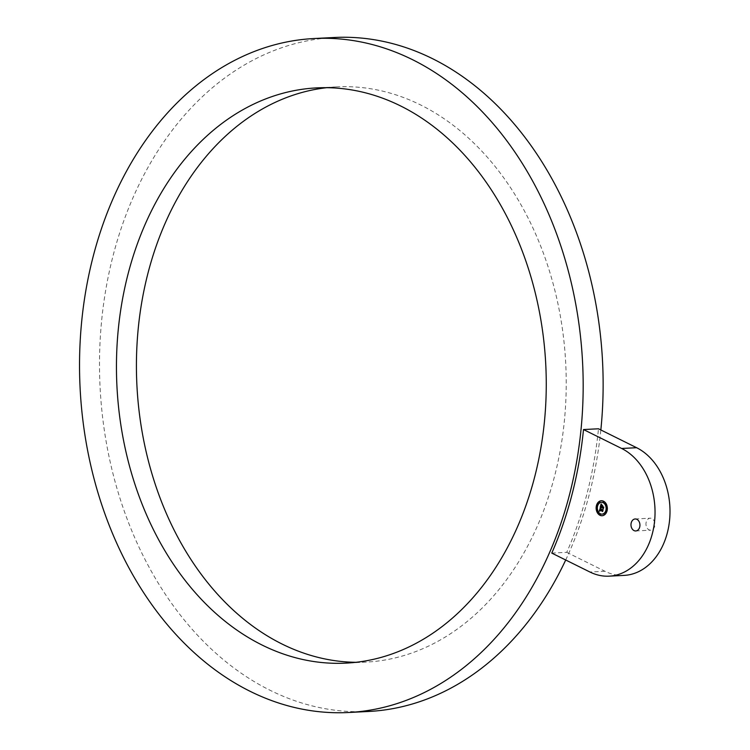 <?xml version="1.0" encoding="UTF-8"?>
<svg xmlns="http://www.w3.org/2000/svg" width="750" height="750" viewBox="0 0 750 750"><rect width="100%" height="100%" fill="white"/><g stroke="black" fill="none" stroke-linecap="round" stroke-linejoin="round"><path stroke-width="0.56" stroke-dasharray="3.75 2.81" d="M355.997 662.306A287.991 214.688 -92.9 0 0 365.991 662.109A287.991 214.688 -92.9 0 0 496.697 592.275A287.991 214.688 -92.9 0 0 548.803 268.988A287.991 214.688 -92.9 0 0 336.656 86.878A287.991 214.688 -92.9 0 0 326.691 87.694M551.775 553.097L566.756 552.337A337.425 251.541 -92.9 0 0 587.222 492.844A337.425 251.541 -92.9 0 0 598.481 428.784M565.706 560.006A337.425 251.541 -92.9 0 0 589.716 492.722A337.425 251.541 -92.9 0 0 600.844 429.966M334.144 37.5A337.425 251.541 -92.9 0 0 112.931 256.266A337.425 251.541 -92.9 0 0 368.512 711.478M566.756 552.337L604.903 571.256A66 49.2 -92.9 0 0 624.131 575.391M646.2 522.094A6 4.472 -92.9 0 0 650.747 530.184A6 4.472 -92.9 0 0 654.675 526.303A6 4.472 -92.9 0 0 650.128 518.203A6 4.472 -92.9 0 0 646.2 522.094M602.231 515.719A7.5 5.588 -92.9 0 0 602.353 515.709A7.5 5.588 -92.9 0 0 607.519 509.419A7.5 5.588 -92.9 0 0 603.778 501.206A7.5 5.588 -92.9 0 0 601.594 500.728A7.5 5.588 -92.9 0 0 601.472 500.738M601.556 502.331A5.906 4.406 -92.9 0 0 597.591 507.356A5.906 4.406 -92.9 0 0 600.553 513.75A5.906 4.406 -92.9 0 0 602.156 514.125M600.216 514.078L600.262 514.931M604.041 513.9L604.087 514.753M597.347 510.581L597.384 511.425M606.356 505.875L606.319 505.031M606.6 510.994L606.572 510.15M599.653 502.547L599.625 501.703M603.478 502.369L603.441 501.525M597.131 506.297L597.094 505.453M600.225 507.159L600.862 506.887M601.828 507.478L602.016 508.144L602.034 507.469M602.137 507.553L602.175 508.069L602.212 507.553M603.253 508.238L603.488 507.356M603.366 507.431L602.194 506.85L602.888 505.828L601.987 505.509M602.372 506.147L601.172 506.053L601.547 504.975L601.087 506.091L601.912 506.503M602.044 506.569L600.919 506.222L601.847 504.816L601.275 503.962L601.697 504.253M601.172 505.312L600.694 506.241M603.141 508.706L603.825 507.009M601.069 505.059L601.547 505.022M601.125 504.994L601.603 504.975M601.163 504.966L601.659 504.938M601.247 504.366L601.763 504.347M602.381 506.072L603.291 507.188M603.356 507.216L603.984 507.028L603.638 508.659M603.75 507.038L602.456 506.681L602.616 506.053M600.581 507.309L601.106 508.162L600.347 507.328M602.709 510.338L600.206 509.062L600.862 507.881M600.656 508.162L601.144 508.097M602.062 505.163L603.009 505.716L601.819 505.172M600.262 508.341L600.356 509.006L602.587 510.103M602.663 510.141L603.234 509.963L602.85 511.434L603.337 509.822L600.45 508.941L600.731 508.313M599.991 508.959L600.459 508.894M599.981 509.072L600.581 508.528M600.131 508.509L600.609 508.472M601.481 504.684L601.987 504.647M601.453 504.637L601.931 504.581M599.812 509.728L599.672 510.309L600.056 509.709M600.066 511.059L600.225 509.803M602.569 511.069L602.766 510.3M599.681 510.6L600.159 510.544M604.903 571.256L589.931 572.016M336.656 86.878L316.688 87.891M365.991 662.109L346.022 663.122M635.156 518.972L650.128 518.203M635.766 530.953L650.747 530.184"/><path stroke-width="1.12" d="M326.691 87.694A287.991 214.688 -92.9 0 0 205.95 156.703A287.991 214.688 -92.9 0 0 151.931 473.728A287.991 214.688 -92.9 0 0 355.997 662.306M476.728 593.297A287.991 214.688 -92.9 0 0 528.834 270.009A287.991 214.688 -92.9 0 0 316.688 87.891A287.991 214.688 -92.9 0 0 185.981 157.725A287.991 214.688 -92.9 0 0 133.884 481.013A287.991 214.688 -92.9 0 0 346.022 663.122A287.991 214.688 -92.9 0 0 476.728 593.297M569.747 493.734A337.425 251.541 -92.9 0 0 314.175 38.522A337.425 251.541 -92.9 0 0 92.962 257.278A337.425 251.541 -92.9 0 0 348.544 712.5A337.425 251.541 -92.9 0 0 569.747 493.734M609.15 576.159L624.131 575.391A66 49.2 -92.9 0 0 669.6 519.994A66 49.2 -92.9 0 0 636.628 447.712L598.481 428.784L583.5 429.553A337.425 251.541 -92.9 0 1 572.241 493.612A337.425 251.541 -92.9 0 1 551.775 553.097L589.931 572.016A66 49.2 -92.9 0 0 609.15 576.159A66 49.2 -92.9 0 0 654.628 520.763A66 49.2 -92.9 0 0 621.647 448.472L583.5 429.553M600.844 429.966A337.425 251.541 -92.9 0 0 334.144 37.5L314.175 38.522M348.544 712.5L368.512 711.478A337.425 251.541 -92.9 0 0 565.706 560.006M639.703 527.062A6 4.472 -92.9 0 0 635.156 518.972A6 4.472 -92.9 0 0 631.219 522.863A6 4.472 -92.9 0 0 635.766 530.953A6 4.472 -92.9 0 0 639.703 527.062M603.534 501.216A7.5 5.588 -92.9 0 0 601.35 500.747A7.5 5.588 -92.9 0 0 596.184 507.038A7.5 5.588 -92.9 0 0 599.934 515.25A7.5 5.588 -92.9 0 0 602.119 515.728A7.5 5.588 -92.9 0 0 607.284 509.428A7.5 5.588 -92.9 0 0 603.534 501.216M601.472 500.738A7.5 5.588 -92.9 0 0 596.419 507.103A7.5 5.588 -92.9 0 0 600.169 515.241A7.5 5.588 -92.9 0 0 602.231 515.719M602.156 514.125A5.906 4.406 -92.9 0 0 602.278 514.125A5.906 4.406 -92.9 0 0 606.347 509.166A5.906 4.406 -92.9 0 0 603.394 502.688A5.906 4.406 -92.9 0 0 601.669 502.322A5.906 4.406 -92.9 0 0 601.556 502.331M600.262 514.931L600.234 514.087M604.087 514.753L604.05 513.909M597.384 511.425L597.347 510.581M606.366 505.875L606.328 505.031M606.609 511.003L606.581 510.159M599.663 502.556L599.634 501.712M603.488 502.378L603.441 501.525M597.141 506.306L597.103 505.462M600.309 513.769A5.906 4.406 -92.9 0 0 602.034 514.134A5.906 4.406 -92.9 0 0 606.103 509.175A5.906 4.406 -92.9 0 0 603.15 502.706A5.906 4.406 -92.9 0 0 601.434 502.331A5.906 4.406 -92.9 0 0 597.356 507.291A5.906 4.406 -92.9 0 0 600.309 513.769M603.206 507.188L602.222 506.7L602.381 506.072L602.137 506.747L603.741 507.038L603.309 508.725L603.441 507.178M602.766 505.734L601.763 505.237L602.766 505.734M601.35 504.056L601.753 504.769L601.35 504.056M601.069 504.037L600.225 507.159L602.962 508.059L603.141 508.706L603.525 507.197L601.959 506.869L602.653 505.837L601.678 505.359L601.828 506.503L600.938 506.062L601.359 504.956L600.853 506.109L601.763 506.766L600.675 506.231L601.603 504.825L601.069 504.037M600.431 508.397L600.122 509.016L602.991 509.972L602.691 511.406L603.094 509.841L600.206 508.95L600.413 508.416M600.413 507.459L600.862 508.172L600.413 507.459M600.413 507.853L599.231 511.134L600.056 511.041L599.812 509.728L600.122 510.891L599.991 509.812L602.456 511.519L602.812 510.113L599.963 509.072L600.413 507.853M600.628 506.897L601.584 507.478M601.969 507.562L603.253 508.238M601.987 505.509L602.156 506.147M601.2 504.281L600.928 505.322M600.694 506.241L600.506 506.972M600.319 507.703L600.112 508.547M599.981 509.072L600.159 509.803M599.672 510.309L599.475 511.097M599.916 509.812L602.569 511.069M597.356 510.581L597.272 511.462L597.356 510.581M603.234 502.387L603.319 501.506L603.234 502.387M636.628 447.712L621.647 448.472"/></g></svg>
